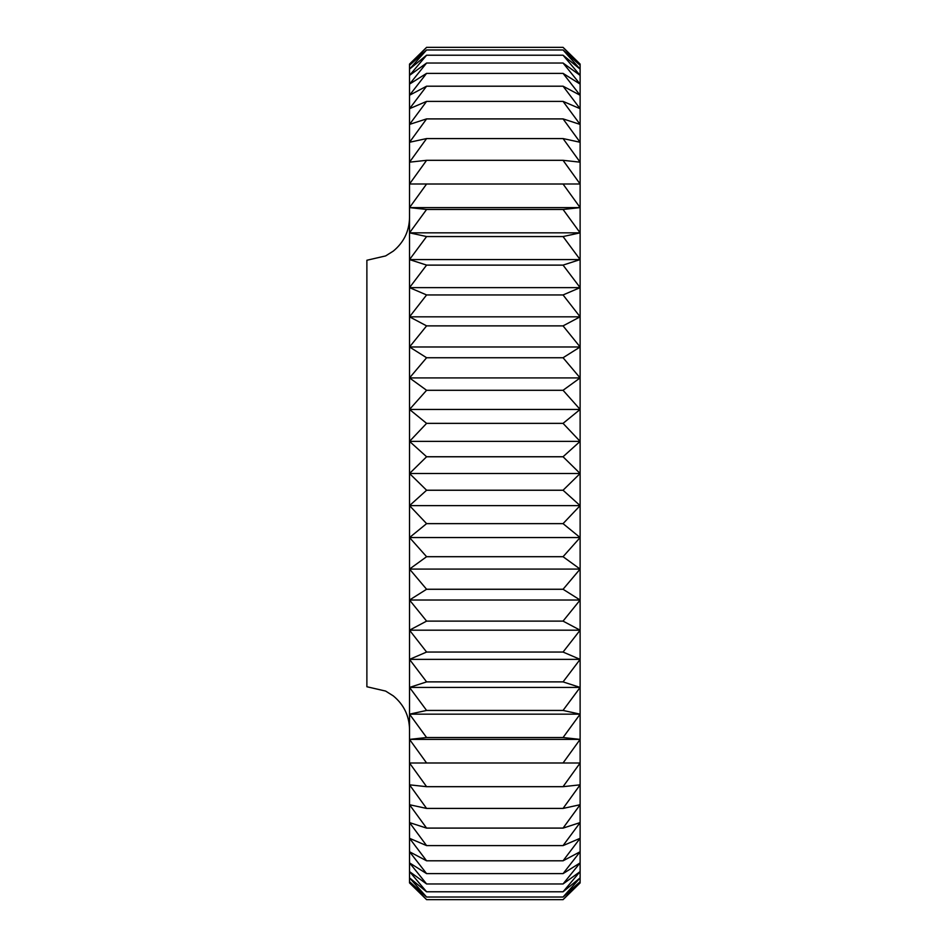 <?xml version="1.0" encoding="UTF-8"?>
<svg xmlns="http://www.w3.org/2000/svg" width="947" height="947" viewBox="0 0 947 947"><rect width="100%" height="100%" fill="white"/><g stroke="black" fill="none" stroke-linecap="round" stroke-linejoin="round"><path stroke-width="1.42" d="M409.53 729.391C409.234 715.743 403.813 704.58 393.289 695.891L385.642 691.085L366.88 686.741L366.88 260.259L385.642 255.915L393.289 251.109C403.813 242.42 409.234 231.257 409.53 217.609M426.588 556.718L563.063 556.718L580.12 569.076L580.12 537.553L563.063 556.694L426.588 556.694L409.53 537.553L409.53 569.076L426.588 556.718M580.12 537.553L580.12 64.076L563.063 47.35L426.588 47.35L409.53 64.076L409.53 65.343L426.588 47.35L563.063 47.35L580.12 65.343L563.063 49.978L426.588 49.978L409.53 65.343L409.53 69.119L426.588 49.978L563.063 49.978L580.12 69.119L563.063 55.21L426.588 55.21L409.53 69.119L409.53 75.393L426.588 55.222L563.063 55.222L580.12 75.393L563.063 63.035L426.588 63.035L409.53 75.393L409.53 84.117L426.588 63.035L563.063 63.035L580.12 84.117L563.063 73.381L426.588 73.381L409.53 84.117L409.53 95.245L426.588 73.381L563.063 73.381L580.12 95.245L563.063 86.189L426.588 86.189L409.53 95.245L409.53 108.704L426.588 86.201L563.063 86.201L580.12 108.704L563.063 101.388L426.588 101.388L409.53 108.704L409.53 124.412L426.588 101.4L563.063 101.4L580.12 124.412L563.063 118.884L426.588 118.884L409.53 124.412L409.53 142.275L426.588 118.908L563.063 118.908L580.12 142.275L563.063 138.57L426.588 138.57L409.53 142.275L409.53 162.174L426.588 138.582L563.063 138.582L580.12 162.174L563.063 160.315L426.588 160.315L409.53 162.174L409.53 184.002L426.588 160.339L563.063 160.339L580.12 184.002L409.53 184.002L409.53 207.606L426.588 184.014L563.063 184.014L580.12 207.606L563.063 209.465L426.588 209.465L409.53 207.606L409.53 232.844L426.588 209.476L563.063 209.476L580.12 232.844L563.063 236.549L426.588 236.549L409.53 232.844L409.53 259.585L426.588 236.572L563.063 236.572L580.12 259.585L563.063 265.101L426.588 265.101L409.53 259.585L409.53 287.628L426.588 265.124L563.063 265.124L580.12 287.628L563.063 294.943L426.588 294.943L409.53 287.628L409.53 316.819L426.588 294.967L563.063 294.967L580.12 316.819L563.063 325.875L426.588 325.875L409.53 316.819L409.53 346.981L426.588 325.898L563.063 325.898L580.12 346.981L563.063 357.729L426.588 357.729L409.53 346.981L409.53 377.924L426.588 357.753L563.063 357.753L580.12 377.924L563.063 390.282L426.588 390.282L409.53 377.924L409.53 409.447L426.588 390.306L563.063 390.306L580.12 409.447L563.063 423.356L426.588 423.356L409.53 409.447L409.53 441.373L426.588 423.38L563.063 423.38L580.12 441.373L563.063 456.738L426.588 456.738L409.53 441.373L409.53 473.5L426.588 456.774L563.063 456.774L580.12 473.5L563.063 490.226L426.588 490.226L409.53 473.5L409.53 505.627L426.588 490.262L563.063 490.262L580.12 505.627L563.063 523.62L426.588 523.62L409.53 505.627L409.53 537.553L426.588 523.644L563.063 523.644L580.12 537.553L409.53 537.553M580.12 207.606L409.53 207.606M580.12 232.844L409.53 232.844M580.12 259.585L409.53 259.585M580.12 287.628L409.53 287.628M580.12 316.819L409.53 316.819M580.12 346.981L409.53 346.981M580.12 377.924L409.53 377.924M580.12 409.447L409.53 409.447M580.12 441.373L409.53 441.373M580.12 473.5L409.53 473.5M580.12 505.627L409.53 505.627M580.12 739.394L580.12 569.076L563.063 589.247L426.588 589.247L409.53 569.076L409.53 600.019L426.588 589.271L563.063 589.271L580.12 600.019L563.063 621.102L426.588 621.102L409.53 600.019L409.53 630.181L426.588 621.125L563.063 621.125L580.12 630.181L563.063 652.033L426.588 652.033L409.53 630.181L409.53 659.372L426.588 652.057L563.063 652.057L580.12 659.372L563.063 681.876L426.588 681.876L409.53 659.372L409.53 687.415L426.588 681.899L563.063 681.899L580.12 687.415L563.063 710.428L426.588 710.428L409.53 687.415L409.53 714.156L426.588 710.451L563.063 710.451L580.12 714.156L563.063 737.524L426.588 737.524L409.53 714.156L409.53 739.394L426.588 737.535L563.063 737.535L580.12 739.394L563.063 762.986L426.588 762.986L409.53 739.394L409.53 762.998L580.12 762.998L563.063 786.661L426.588 786.661L409.53 762.998L409.53 784.826L426.588 786.685L563.063 786.685L580.12 784.826L563.063 808.418L426.588 808.418L409.53 784.826L409.53 804.725L426.588 808.43L563.063 808.43L580.12 804.725L563.063 828.092L426.588 828.092L409.53 804.725L409.53 822.588L426.588 828.116L563.063 828.116L580.12 822.588L563.063 845.6L426.588 845.6L409.53 822.588L409.53 838.296L426.588 845.612L563.063 845.612L580.12 838.296L563.063 860.799L426.588 860.799L409.53 838.296L409.53 851.755L426.588 860.811L563.063 860.811L580.12 851.755L563.063 873.619L426.588 873.619L409.53 851.755L409.53 862.883L426.588 873.619L563.063 873.619L580.12 862.883L563.063 883.965L426.588 883.965L409.53 862.883L409.53 871.607L426.588 883.965L563.063 883.965L580.12 871.607L563.063 891.778L426.588 891.778L409.53 871.607L409.53 877.881L426.588 891.79L563.063 891.79L580.12 877.881L563.063 897.022L426.588 897.022L409.53 877.881L409.53 881.657L426.588 897.022L563.063 897.022L580.12 881.657L563.063 899.65L426.588 899.65L409.53 881.657L409.53 882.924L426.588 899.65L563.063 899.65L580.12 882.924L580.12 739.394L409.53 739.394M580.12 569.076L409.53 569.076M580.12 600.019L409.53 600.019M580.12 630.181L409.53 630.181M580.12 659.372L409.53 659.372M580.12 687.415L409.53 687.415M580.12 714.156L409.53 714.156"/></g></svg>
